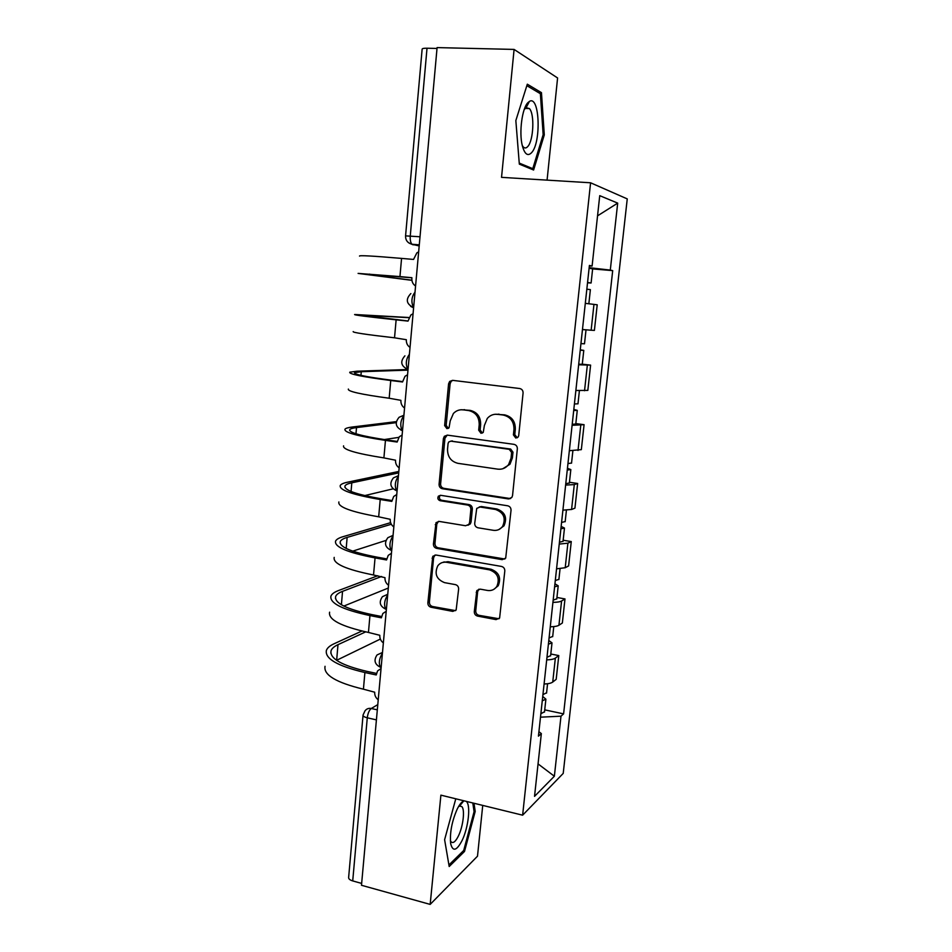 <?xml version="1.0" encoding="UTF-8"?>
<svg xmlns="http://www.w3.org/2000/svg" width="952" height="952" viewBox="0 0 952 952"><rect width="100%" height="100%" fill="white"/><g stroke="black" fill="none" stroke-linecap="round" stroke-linejoin="round"><path stroke-width="1.43" d="M515.77 438.027L518.15 437.027L518.709 435.599L523.076 393.009C523.1 390.546 521.97 389.047 519.685 388.523L452.605 380.348L449.665 381.431L448.582 383.846L444.632 425.568L446.916 428.638L449.035 427.829L450.225 420.867L453.39 413.513C456.067 410.669 459.316 409.443 463.124 409.836L468.634 410.55C475.714 412.252 479.237 416.976 479.213 424.747L478.677 430.173L480.998 433.291L483.247 432.387L484.401 425.437L487.293 418.428C490.066 415.274 493.493 413.906 497.587 414.322L503.215 415.048C510.439 416.774 514.032 421.558 513.973 429.4L513.414 434.885L515.77 438.027M495.361 414.251L504.608 414.858C511.807 416.583 515.389 421.343 515.329 429.173L514.77 434.636L517.245 437.789M474.298 611.589C474.286 613.945 475.369 615.444 477.559 616.087L496.052 619.609L499.61 618.038L504.81 570.962C504.822 568.57 503.715 567.071 501.49 566.44L435.992 555.028L432.791 556.301L427.853 602.818C427.841 605.139 428.912 606.614 431.03 607.245L452.795 611.386L456.151 609.982L458.638 589.086C458.638 586.73 457.567 585.242 455.401 584.623L444.536 582.636C436.444 579.34 434.207 573.711 437.813 565.762C440.038 562.953 442.93 561.787 446.5 562.287L489.578 569.867C497.575 572.914 500.014 578.423 496.873 586.372C494.588 589.657 491.458 591.013 487.495 590.454L480.26 589.145L476.821 590.609L474.298 611.589L475.738 610.839C475.726 613.183 476.809 614.683 478.987 615.325L499.026 618.764M522.624 815.186L440.895 795.146L430.173 904.4L361.486 885.277L437.087 47.6L514.092 49.421L501.537 177.358L590.585 182.784L522.624 815.186L563.215 773.405L627.249 198.897L590.585 182.784M508.392 498.919L511.867 497.42L512.545 495.552L517.341 448.844C517.364 446.405 516.246 444.905 513.973 444.346L447.392 435.135L444.358 436.29L443.406 438.539L439.074 484.306C439.062 486.674 440.145 488.15 442.299 488.721L508.392 498.919L510.677 498.503M511.034 510.308L505.702 558.122L502.18 559.657L436.635 548.364C434.493 547.757 433.422 546.281 433.422 543.937L436.028 522.66L439.193 521.422L465.576 525.742L468.884 524.385L469.598 522.481L470.871 509.498C470.883 507.107 469.788 505.631 467.599 505.036L440.074 500.692C437.884 499.812 437.325 498.301 438.396 496.159L440.586 495.302L507.69 505.786C509.939 506.381 511.045 507.892 511.034 510.308M547.079 180.13L557.586 77.969L514.092 49.421M430.173 904.4L477.499 856.193L482.735 805.404M361.653 883.408L352.716 880.921C349.8 880.029 348.444 878.827 348.646 877.327L363.021 715.392M405.576 235.822L422.129 49.218C422.117 48.516 423.747 48.183 427.02 48.219L410.264 235.989C410.014 239.904 410.574 242.665 411.93 244.236L419.189 245.937M437.004 48.457L427.02 48.219M582.469 329.511L591.144 330.225L593.965 304.39L585.302 303.343M593.965 304.39L597.213 304.795L594.405 330.403L591.144 330.225M582.291 364.176L590.597 365.116L578.649 364.783M575.865 390.498L587.836 390.403L590.597 365.116M575.829 423.604L584.076 424.675L572.092 425.318M569.344 450.701L581.339 449.642L584.076 424.675M569.451 482.283L577.638 483.485L574.294 484.604L565.631 485.08M562.918 510.141L571.581 509.475L574.937 508.142L577.638 483.485M563.156 540.236L571.271 541.569L567.892 543.164L559.24 544.092M556.563 568.832L565.214 567.725L568.606 565.916L571.271 541.569M556.944 597.475L564.988 598.927L561.585 600.998C560.073 601.854 557.194 602.307 552.933 602.354M550.28 626.785C554.54 626.702 557.42 626.19 558.931 625.25L562.358 622.989L564.988 598.927M550.803 654.012L558.788 655.583L555.349 658.106C553.826 659.165 550.946 659.748 546.698 659.891M544.092 684.012C548.328 683.845 551.208 683.191 552.731 682.06L556.182 679.347L558.788 655.583M589.347 265.965L592.096 266.048L599.736 195.66L617.693 203.121L610.292 270.094L589.157 267.679M540.498 717.177L560.99 716.19L563.596 713.881L612.695 270.63L610.292 270.094M560.99 716.19L554.361 776.237L534.536 796.348L541.343 733.587L538.927 731.731M592.096 266.048L589.407 265.441L538.439 736.146L541.343 733.587M533.608 170.015L544.294 134.898L541.462 92.653L527.313 84.192L515.841 120.571L519.328 164.137L533.608 170.015M455.782 798.799L444.608 839.688L449.189 866.522L464.505 851.457L475.191 811.437L474.001 803.262M592.632 268.916L612.695 270.63M544.734 709.859L563.596 713.881M617.693 203.121L597.547 215.842M538.058 763.909L554.361 776.237M526.837 104.791L526.789 104.077M543.092 134.839L544.294 134.898M538.415 92.546L541.462 92.653M474.001 811.14L475.191 811.437M463.088 851.088L464.505 851.457M461.208 409.753L470.109 410.372C477.178 412.061 480.689 416.786 480.653 424.532L480.129 429.947L482.426 433.041M452.783 380.372L451.188 381.335L450.106 383.751L446.167 425.342L448.321 428.4M447.178 435.123L444.941 438.289L440.609 483.925C440.597 486.293 441.68 487.757 443.834 488.328L509.76 498.479M511.617 452.474L509.272 449.332L450.867 441.157L448.713 441.99L448.071 443.537L447.535 449.189C447.5 456.841 450.986 461.553 457.96 463.338L497.765 469.146C502.168 469.645 505.786 468.11 508.606 464.564L511.034 458.233L511.617 452.474L512.985 452.176L510.641 449.035L509.272 449.332M450.962 441.145L510.641 449.035M502.823 468.741L509.974 464.231L512.39 457.912L511.034 458.233M512.985 452.176L512.39 457.912M438.444 521.375L436.789 524.159L434.969 543.39C434.969 545.722 436.028 547.198 438.17 547.793L504.846 559.026M467.932 525.266L470.336 523.886L471.062 521.982L472.335 509.034C472.347 506.654 471.252 505.179 469.062 504.596L441.597 500.264L440.074 500.692M440.419 495.278L439.931 495.742C438.86 497.884 439.419 499.383 441.597 500.264M493.386 530.312C497.218 530.788 500.312 529.467 502.632 526.325C506.107 518.15 503.727 512.521 495.492 509.451L480.058 507.011L476.738 508.38L474.715 523.314C474.703 525.694 475.798 527.182 477.999 527.789L493.386 530.312M498.872 529.562L504.013 525.813C507.475 517.662 505.107 512.057 496.885 508.987L495.492 509.451M479.237 506.976L481.498 506.559L496.885 508.987M478.927 589.157L477.654 591.608L475.738 610.839M493.909 589.3L498.265 585.694C501.395 577.757 498.967 572.271 490.982 569.225L489.578 569.867M442.454 562.501L447.999 561.68L490.982 569.225M435.076 554.992L433.612 557.61L429.4 602.104C429.4 604.413 430.459 605.888 432.577 606.519L455.591 610.637M586.837 289.182L590.383 289.646L588.848 303.736M587.562 282.482L591.109 282.982L587.527 282.827M589.098 268.25L592.644 268.869M418.642 251.875L416.869 252.851L413.549 259.432L401.565 258.397C372.684 255.933 358.69 255.184 359.547 256.112M411.895 280.209L362.938 273.878L411.907 277.782M415.572 286.005C412.93 284.267 411.692 281.697 411.859 278.293L411.907 277.698L399.947 276.592L358.095 273.402L411.907 280.34M580.22 350.241L583.778 350.395L580.268 349.812M578.709 364.223L582.279 364.259M580.934 343.624L584.504 343.791M582.457 329.582L585.992 329.82M573.699 410.526L577.269 410.372L573.818 409.408M572.2 424.33L575.782 424.009M574.401 403.993L577.983 403.791M527.908 102.626C522.112 108.219 518.935 132.316 522.255 145.43C524.6 154.224 527.717 156.628 531.597 152.653C541.426 142.586 539.689 94.914 529.443 101.388L527.908 102.626M522.291 145.549L523.16 146.81C524.623 148.429 526.17 148.333 527.765 146.525C533.548 140.67 534.75 113.883 529.395 108.564L526.087 107.731L524.207 109.587M526.849 85.68L540.379 93.712L543.152 134.66L532.775 168.683L519.245 163.09M530.002 168.528L532.775 168.683M464.207 800.858L463.648 801.025C461.577 801.905 459.423 804.618 457.174 809.164C451.855 821.397 449.689 832.893 450.665 843.639C452.795 851.981 456.615 850.921 462.125 840.438C468.551 827.336 470.954 804.464 466.194 801.346M450.355 840.592L451.105 841.865C453.14 843.639 455.58 841.663 458.447 835.916C463.16 826.384 465.1 809.712 461.851 806.606L459.566 806.07L458.424 806.796M472.799 802.964L474.072 811.687L463.707 850.481L448.927 864.963M413.073 313.72L410.871 314.981L408.015 321.098L396.127 319.836C367.496 316.766 353.668 314.993 354.644 314.505L408.908 317.504M408.825 317.67L359.463 314.969L408.027 320.991M410.026 347.397C407.408 345.635 406.183 343.077 406.337 339.709L394.533 337.805C365.973 334.557 352.192 332.486 353.204 331.582M407.563 374.767L405.017 376.278L402.553 381.966L390.748 380.502C362.355 376.825 348.706 374.053 349.789 372.184L357.071 371.197L407.932 369.531M407.98 370.126L361.272 371.708L354.584 372.637C353.608 374.386 366.365 376.968 392.867 380.395L402.577 381.597M404.552 408.015C401.958 406.218 400.744 403.66 400.899 400.34L389.178 398.233C360.856 394.39 347.254 391.332 348.373 389.059M567.249 470.038L570.831 469.598L567.452 468.265M565.774 483.675L569.379 483.009M567.951 463.588L571.545 463.041M560.895 528.812L564.476 528.074L561.156 526.385M559.431 542.271L563.048 541.271M561.585 522.446L565.19 521.553M554.611 586.848L558.205 585.825L554.945 583.778M553.172 600.141L556.801 598.808M555.29 580.565L558.907 579.34M402.125 435.028L399.305 436.766L397.151 442.049L385.453 440.383C357.286 436.135 343.803 432.398 344.993 429.173C345.766 428.233 348.206 427.519 352.335 427.008L396.329 421.629M396.187 422.664L356.512 427.591C352.716 428.067 350.479 428.733 349.765 429.602C348.682 432.613 361.284 436.099 387.571 440.062L397.21 441.43M399.162 467.848C396.579 466.028 395.366 463.481 395.52 460.197L383.906 457.9C355.81 453.485 342.375 449.463 343.589 445.845M398.769 437.385L384.215 439.574M396.746 494.528L393.712 496.456L391.819 501.383L380.217 499.514C352.288 494.695 338.96 490.018 340.257 485.472C341.054 484.14 343.517 483.033 347.647 482.176L398.828 471.442M398.698 472.882L351.8 482.819C348.004 483.628 345.743 484.651 345.005 485.889C343.827 490.137 356.274 494.505 382.347 498.991L391.903 500.526M393.819 526.932C391.272 525.087 390.07 522.541 390.213 519.304L378.682 516.817C350.824 511.831 337.543 506.88 338.876 501.954M393.069 488.852L364.747 495.587M391.45 553.279L388.237 555.361L386.56 559.966L375.052 557.908C347.337 552.541 334.188 546.936 335.58 541.105C336.413 539.379 338.888 537.904 343.029 536.69L390.606 522.672M391.32 524.255L347.135 537.404C343.339 538.534 341.054 539.903 340.292 541.498C339.019 546.948 351.312 552.172 377.182 557.17L386.679 558.872M445.429 562.168L443.941 561.906M388.559 585.278C386.024 583.409 384.822 580.863 384.977 577.662L373.529 574.996C345.897 569.463 332.783 563.584 334.212 557.384M385.965 540.427L352.704 551.148M548.4 644.171L552.005 642.862L548.804 640.482M546.983 657.297L550.625 655.63M549.078 637.959L552.707 636.4M386.214 611.291L382.847 613.504L381.371 617.824L369.947 615.575C342.458 609.661 329.463 603.163 330.951 596.083C331.808 593.977 334.307 592.144 338.448 590.573L377.718 575.758M381.597 576.472L342.541 591.347C338.733 592.798 336.437 594.5 335.651 596.452C334.283 603.08 346.421 609.137 372.077 614.647L381.526 616.491M383.358 642.897C380.836 640.993 379.658 638.459 379.8 635.293L368.448 632.449C341.03 626.38 328.083 619.621 329.606 612.172M388.309 588.05L343.827 606.067M542.271 700.779L545.889 699.196L542.735 696.483M540.867 713.738L544.52 711.763M542.938 694.639L546.591 692.77M381.038 668.578L377.563 670.91L376.242 674.956L364.902 672.528C337.639 666.091 324.799 658.713 326.381 650.406C327.274 647.931 329.785 645.742 333.926 643.838L361.927 631.021M365.699 631.866L337.984 644.671C334.176 646.444 331.867 648.467 331.046 650.763C329.594 658.522 341.589 665.412 367.044 671.398L376.445 673.397M378.218 699.791C375.731 697.864 374.553 695.341 374.695 692.211L363.426 689.188C336.223 682.596 323.43 674.968 325.048 666.305M380.36 639.066L336.591 660.319M377.789 704.623L371.256 708.49C369.209 710.132 367.877 713.238 367.282 717.808L352.716 880.921M377.313 709.847L371.256 708.49C368.65 708.014 366.556 708.8 364.997 710.858L363.045 715.047C362.879 716.142 364.295 717.058 367.282 717.808L376.409 719.879M419.249 245.259L412.799 244.724L408.587 242.76M558.931 625.25L561.585 600.998M565.214 567.725L567.892 543.164M571.581 509.475L574.294 484.604M578.019 450.486L580.768 425.294M584.54 390.737L587.324 365.235M552.731 682.06L555.349 658.106M415.012 292.193C411.514 296.798 410.99 301.903 413.442 307.496L413.62 307.651M413.596 307.853L410.669 306.365M409.408 354.334C405.968 359.023 405.409 364.033 407.73 369.352L408.027 369.59M403.862 415.667C400.483 420.451 399.888 425.377 402.101 430.423L402.506 430.732M398.4 476.214C395.068 481.093 394.449 485.925 396.544 490.732L397.055 491.089M393.009 535.988C389.725 540.95 389.082 545.71 391.07 550.292L391.677 550.673M387.678 595C384.453 600.034 383.775 604.746 385.655 609.101L386.369 609.494M382.418 653.262C379.241 658.379 378.539 663.032 380.324 667.185L381.133 667.578M408.015 369.685L405.659 368.591M402.446 430.697L400.816 430.007M402.529 430.482L402.101 430.423C395.532 427.246 394.533 422.855 399.114 417.262L403.91 415.25M397.079 490.815L396.544 490.732C390.237 487.674 389.201 483.378 393.438 477.868L398.448 475.691M391.712 550.399L391.07 550.292C384.989 547.317 383.93 543.116 387.869 537.678L393.057 535.369M386.393 609.244L385.655 609.101C379.8 606.198 378.717 602.069 382.418 596.69L387.75 594.286M381.145 667.364L380.324 667.185C374.66 664.341 373.565 660.26 377.052 654.94L382.49 652.453M420.01 236.774L405.564 235.87C405.481 240.237 407.599 243.034 411.93 244.236L419.285 244.854M515.329 429.173L513.973 429.4M504.608 414.858L503.215 415.048M498.991 414.132L497.587 414.322M480.129 429.947L478.677 430.173M480.653 424.532L479.213 424.747M470.109 410.372L468.634 410.55M464.612 409.657L463.124 409.836M446.167 425.342L444.632 425.568M450.106 383.751L448.582 383.846M514.77 434.636L513.414 434.885M443.834 488.328L442.299 488.721M440.609 483.925L439.074 484.306M444.941 438.289L443.406 438.539M452.378 440.907L450.867 441.157M503.56 559.05L502.18 559.657M438.17 547.793L436.635 548.364M434.969 543.39L433.422 543.937M436.789 524.159L435.254 524.659M471.062 521.982L469.598 522.481M472.335 509.034L470.871 509.498M469.062 504.596L467.599 505.036M481.498 506.559L480.058 507.011M477.654 591.608L476.226 592.311M447.999 561.68L446.5 562.287M454.282 610.637L452.795 611.386M432.577 606.519L431.03 607.245M429.4 602.104L427.853 602.818M433.612 557.61L432.077 558.205M497.432 618.824L496.052 619.609M478.987 615.325L477.559 616.087M399.947 276.592L401.565 258.397M369.543 274.866L369.602 274.081M394.533 337.805L396.127 319.836M366.008 316.231L366.103 315.148M389.178 398.233L390.748 380.502M360.963 375.374L361.272 371.708M383.906 457.9L385.453 440.383M355.977 433.779L356.512 427.591M378.682 516.817L380.217 499.514M351.062 491.47L351.8 482.819M373.529 574.996L375.052 557.908M346.195 548.459L347.135 537.404M368.448 632.449L369.947 615.575M341.399 604.746L342.541 591.347M363.426 689.188L364.902 672.528M336.651 660.283L337.984 644.671M413.632 307.52L413.442 307.496C406.266 303.962 405.409 299.321 410.871 293.561M408.039 369.388L407.73 369.352C400.875 366.008 399.935 361.51 404.921 355.834M451.188 381.335L449.665 381.431M445.881 436.052L444.358 436.29M509.974 464.231L508.606 464.564M437.563 522.172L436.028 522.66M470.336 523.886L468.884 524.385M439.931 495.742L438.396 496.159M504.013 525.813L502.632 526.325M478.249 589.907L476.821 590.609M498.265 585.694L496.873 586.372M434.338 555.718L432.791 556.301M592.644 268.833L591.109 282.982M583.778 350.395L582.267 364.307M586.015 329.844L584.492 343.815M577.269 410.372L575.77 424.104M579.399 390.701L577.971 403.874M525.207 108.397L529.395 108.564M526.087 107.731L529.443 101.388M458.959 805.892L461.851 806.606M459.566 806.07L463.648 801.025M570.831 469.598L569.356 483.152M572.878 450.808L571.533 463.172M564.476 528.074L563.025 541.462M566.428 510.141L565.167 521.732M558.205 585.825L556.765 599.046M560.062 568.737L558.883 579.566M349.682 430.566L349.765 429.602M344.886 487.234L345.005 485.889M340.15 543.223L340.292 541.498M552.005 642.862L550.589 655.928M553.778 626.594L552.684 636.674M335.473 598.546L335.651 596.452M545.889 699.196L544.485 712.096M547.567 683.726L546.555 693.092M330.844 653.203L331.046 650.763"/></g></svg>
